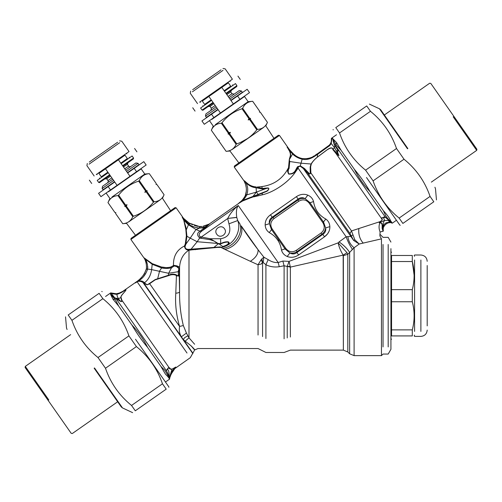 <?xml version="1.0" encoding="UTF-8"?>
<svg xmlns="http://www.w3.org/2000/svg" width="502" height="502" viewBox="0 0 502 502"><rect width="100%" height="100%" fill="white"/><g stroke="black" fill="none" stroke-linecap="round" stroke-linejoin="round"><path stroke-width="0.75" d="M218.088 109.631L201.936 120.938L204.289 124.295L220.441 112.988L208.863 96.447L221.784 87.404L202.293 101.053L204.64 104.41L205.054 104.121M231.008 100.582L237.578 95.982L239.931 99.34L220.441 112.988M233.361 103.939L221.784 87.404L227.939 83.087M228.354 82.805L230.7 86.162L230.292 86.451M230.7 86.162L224.13 90.762M239.931 99.34L249.513 92.632L247.16 89.274L237.578 95.982M202.701 100.764L202.293 101.053M211.21 99.81L204.64 104.41M388.19 244.487L388.19 346.913L388.19 244.487M383.039 244.487C383.039 235.049 383.039 235.049 383.039 244.487L383.039 346.913M166.808 369.792L167.348 369.234C168.616 369.848 169.212 372.189 169.143 376.262L166.457 370.846L167.348 369.234C167.881 368.054 168.383 367.596 168.867 367.847C169.582 369.008 170.636 369.447 172.017 369.165L175.681 367.163L174.163 369.064L190.277 357.7L194.644 349.95L198.02 348.539L258.053 348.539L265.916 352.486L284.101 352.486L290.363 350.12L343.355 350.12L347.817 351.965L349.643 353.791L354.105 355.636L381.457 355.636L383.039 354.061L388.19 354.061L390.926 349.329L390.926 248.641M391.554 329.877L412.305 329.877L412.305 335.92C414.721 335.92 414.721 335.92 412.305 335.92L391.554 335.92C391.554 340.105 391.554 340.105 391.554 335.92L391.554 255.48C391.554 251.295 391.554 251.295 391.554 255.48L412.305 255.48C414.746 255.48 414.746 255.48 412.305 255.48L412.305 261.529L414.125 275.221M412.305 329.877C414.721 320.502 414.721 311.121 412.305 301.746L412.305 289.654C414.721 280.279 414.721 270.904 412.305 261.529L391.554 261.529M391.554 301.746L412.305 301.746M391.554 289.654L412.305 289.654M414.583 259.992L414.583 331.414L414.583 259.992M427.202 265.527L427.202 325.88L427.202 265.527M231.522 90.209L230.725 91.922L226.848 94.64M213.927 103.682L210.049 106.399L208.167 106.562M230.826 100.325L242.328 92.274L241.424 90.981L239.228 90.592L229.019 97.739M216.098 106.788L205.889 113.935L205.506 116.131L217.002 108.081M241.424 90.981L229.922 99.032M217.906 109.367L206.41 117.424L205.506 116.131M215.396 124.609L248.145 101.68L244.524 96.51L211.775 119.438M248.145 101.68L252.682 101.278L259.603 111.174L259.408 112.084L260.325 112.21L259.408 112.084L259.603 111.174L252.675 101.285C247.932 101.611 244.599 103.945 242.667 108.288L242.014 108.746C233.938 111.413 227.262 116.081 221.997 122.764L221.344 123.222C216.6 123.548 213.268 125.883 211.336 130.225L218.263 140.121L219.142 140.278L218.985 141.156L226.113 151.328C230.857 151.002 234.189 148.667 236.122 144.325L236.775 143.867C244.832 141.169 251.502 136.494 256.792 129.849L256.754 129.899M221.997 122.764L228.925 132.653L228.077 134.021L228.994 134.147L236.122 144.325M236.775 143.867L229.646 133.689L230.405 132.39L228.925 132.653M249.663 119.677L256.792 129.849L257.444 129.39L250.316 119.219L248.189 119.94L248.942 118.641L242.014 108.746M248.189 119.94L250.517 118.309L248.942 118.641M250.517 118.309L250.316 119.219M242.667 108.288L249.594 118.183M259.603 111.174L259.452 112.053L260.331 112.21L267.453 122.388C265.52 126.73 262.188 129.064 257.444 129.39M273.966 138.32L265.822 125.883L267.453 122.381L260.331 112.21M247.58 138.521L240.791 142.279M232.15 149.458L263.625 127.42L232.15 149.458M209.641 120.938L213.256 126.102L211.336 130.231L218.263 140.121L219.186 140.246L218.985 141.156L226.107 151.334L229.954 150.995L238.858 162.899M229.646 133.689L228.994 134.147M230.405 132.39L228.077 134.021M221.344 123.222L228.272 133.112M192.642 89.707L220.993 69.86L192.642 89.707M192.417 91.791L223.026 70.355L192.417 91.791M222.97 68.473L225.166 68.862L232.401 79.197L199.652 102.126M226.302 93.861L236.768 86.532L236.925 85.654L235.476 83.589L224.494 91.276M211.574 100.325L200.593 108.018L202.042 110.082L202.921 110.239L213.381 102.91M236.925 85.654L225.944 93.347M213.024 102.395L202.042 110.082M128.161 162.585L127.364 164.298L123.486 167.015M110.565 176.058L106.688 178.775L104.805 178.938M127.464 172.701L138.966 164.643L138.063 163.351L135.866 162.968L125.657 170.115M112.737 179.158L102.527 186.305L102.144 188.507L113.64 180.45M138.063 163.351L126.56 171.408M114.544 181.743L103.048 189.794L102.144 188.507M112.034 196.985L144.783 174.05L141.162 168.885L108.413 191.814M144.783 174.05L149.314 173.661C144.57 173.987 141.238 176.321 139.305 180.664L138.652 181.122C130.576 183.788 123.9 188.457 118.635 195.14L117.983 195.598C113.239 195.924 109.907 198.259 107.974 202.601L114.902 212.497L115.78 212.653L115.623 213.532L122.752 223.704C127.495 223.377 130.827 221.043 132.76 216.695L133.413 216.243C141.464 213.545 148.14 208.87 153.43 202.224L153.392 202.275M118.635 195.14L125.563 205.029L124.716 206.397L125.632 206.523L132.76 216.695M133.413 216.243L126.284 206.065L127.044 204.766L125.563 205.029M146.302 192.046L153.43 202.224L154.083 201.766L146.954 191.588L144.827 192.316L145.58 191.017L138.652 181.122M144.827 192.316L147.155 190.685L145.58 191.017M147.155 190.685L146.954 191.588M139.305 180.664L146.233 190.559M156.241 183.55L156.091 184.429L156.969 184.579L156.047 184.46L156.241 183.55L149.314 173.654L156.241 183.55L156.047 184.46L156.963 184.585L164.091 194.757C162.159 199.106 158.827 201.44 154.083 201.766M170.605 210.696L162.46 198.259L164.091 194.757L156.969 184.579M128.788 221.834L160.263 199.796L128.788 221.834M106.28 193.308L109.894 198.478L107.974 202.607L114.902 212.497L115.824 212.622L115.623 213.532L122.745 223.71L126.592 223.371L135.496 235.275M126.284 206.065L125.632 206.523M127.044 204.766L124.716 206.397M117.983 195.598L124.91 205.487M89.281 162.077L117.631 142.229L89.281 162.077M89.055 164.167L119.664 142.731L89.055 164.167M119.608 140.849L121.804 141.238L129.039 151.573L96.29 174.501M122.94 166.237L133.406 158.908L133.563 158.03L132.114 155.965L121.133 163.652M108.212 172.701L97.231 180.387L98.681 182.458L99.559 182.615L110.02 175.286M133.563 158.03L122.582 165.723M109.662 174.765L98.681 182.458M383.34 210.677L370.049 191.689C365.469 183.776 360.248 176.321 354.381 169.318L341.103 150.349L335.989 144.777L332.92 139.148C333.397 142.612 333.667 142.675 334.062 143.628L334.803 145.731L336.026 146.904L337.476 149.577C338.448 150.656 338.417 151.227 337.388 151.278L337.137 151.058M318.124 153.298L329.394 145.103L330.661 143.352L331.684 140.372L331.753 138.42L332.707 138.414L332.895 139.393L332.098 138.364L331.408 138.445L331.408 138.998M331.402 138.345L336.547 134.743M331.753 138.42L331.408 138.445L331.307 140.573L331.684 140.372L331.157 143.497M335.989 144.777L336.547 142.581L333.272 139.161M336.547 142.581L341.103 150.349M390.506 220.579L390.506 220.591C389.627 218.207 387.23 214.894 383.327 210.658L385.756 215.797L387.45 218.188L389.452 220.353L390.506 220.591L392.018 222.762L390.38 222.568M391.98 222.737L390.192 222.568M390.506 220.591L389.452 220.353L390.43 221.752L391.842 222.511M381.715 231.648L383.108 231.165L382.424 228.837C381.871 228.611 382.511 224.469 382.185 224.89L381.94 223.183L379.242 222.675L380.353 221.539C382.173 220.284 382.712 219.28 381.978 218.527C381.671 217.73 382.122 217.41 383.333 217.567L385.567 217.441L391.014 222.367L387.406 222.505C386.051 222.555 384.745 223.528 383.484 225.436L383.842 224.827M382.869 227.613L382.938 227.142M383.001 226.854L383.239 226.019M385.21 224.676L386.753 223.49M385.517 224.381L387.663 223.057M387.927 222.957L390.223 222.562M391.485 222.675L389.063 222.286L388.761 220.56L384.62 220.434L379.173 222.75L380.372 221.451C382.041 220.353 382.461 219.437 381.62 218.696C381.507 217.786 382.104 217.385 383.421 217.504L383.584 217.523M389.452 222.612L389 222.675C387.676 222.618 386.076 223.723 384.187 225.988L383.522 227.444M391.422 222.342L391.867 222.612M383.622 227.161L384.501 225.517L384.187 225.988L383.484 225.436L382.85 227.858C382.995 224.043 383.584 221.57 384.62 220.434L383.421 217.504C383.779 216.795 384.563 216.782 385.774 217.479L390.43 221.752L389.834 221.652M390.142 222.568L388.021 222.926M383.189 230.167L383.302 228.284L382.85 227.858L382.386 229.1C381.802 228.78 382.405 224.639 382.066 225.172L381.771 223.359L379.907 222.788C378.721 225.605 378.778 228.686 380.083 232.024L383.315 231.089L383.183 230.092M382.806 229.326L382.794 228.786M383.246 228.605L382.838 228.033L383.12 231.165M383.17 229.866L383.17 229.533M383.208 228.931L383.17 229.42M380.083 232.024L379.882 235.927L381.457 238.858L359.206 244.01L354.105 247.756L347.817 254.313L343.355 255.669L343.355 350.12L343.161 255.116L290.363 267.108L284.101 265.765L279.263 266.719C274.437 267.415 269.988 266.75 265.916 264.723L262.565 262.031L262.565 336.566L262.565 262.05L261.398 263.97L258.053 264.78L260.852 260.136L262.565 262.031M383.302 228.284L382.85 227.858M318.4 153.123L319.404 152.47M320.935 151.472L321.644 151.008M321.738 150.945L323.388 149.809M324.65 148.899L325.359 148.379M326.011 147.895L325.616 148.19M331.257 141.382L331.157 141.94M330.749 143.177L330.561 143.553M330.46 143.735L329.394 145.103L329.626 145.687L331.188 143.44L330.661 143.352M332.92 139.148L334.018 144.143L334.062 143.628L385.567 217.441M325.409 148.341L324.361 149.113M323.508 149.728L323.169 149.966M323.068 150.035L321.443 151.14M319.322 152.526L318.161 153.273M318.287 153.838L317.571 154.315L318.287 153.838L318.086 153.323L317.415 153.756L317.766 154.183L329.626 145.687L330.887 144.036M331.408 138.521L331.408 139.01M334.018 144.143L337.589 149.841C338.417 151.29 338.254 151.604 337.112 150.782L336.754 150.725M337.112 150.782L338.85 155.626L335.631 153.01L332.839 149.602C332.581 147.437 330.623 147.557 326.965 149.954L317.346 157.182C314.478 159.51 312.47 161.795 311.322 164.022L310.625 166.777L310.895 172.939C310.154 174.332 309.019 174.294 307.481 172.826L303.327 168.49L353.672 240.483L354.814 239.761L359.206 244.01L353.69 240.502L350.898 236.423L346.142 236.768C347.792 241.493 349.9 245.685 352.46 249.356M389.276 220.654L388.843 220.365M370.049 191.689C363.724 185 358.503 177.539 354.381 169.318M302.518 158.582L302.486 158.576C308.178 159.121 313.154 157.509 317.415 153.756L316.881 154.095M302.405 158.569L302.304 159.197L302.643 158.601M309.138 158.299L310.619 157.86M312.156 157.17L313.675 156.216M313.825 156.109L314.239 155.827M315.52 154.967L317.546 153.668M293.695 154.095L293.055 153.474C295.615 156.141 298.715 157.835 302.355 158.563L302.329 158.557M302.035 158.506L301.075 158.281M299.958 157.948L299.167 157.653M298.809 157.502L298.433 157.333M295.176 155.344L293.996 154.365M293.055 153.474L292.603 153.957C295.17 156.58 298.332 158.312 302.097 159.159L302.355 158.563M301.984 158.494L301.156 158.306M294.994 155.2L294.674 154.942M293.752 154.145L293.312 153.725M293.105 153.518L292.735 153.148L292.283 153.637M383.045 231.184L382.386 229.1M331.402 138.395L331.376 139.6M314.214 155.846L313.781 156.147M308.717 158.387L306.747 158.638M329.394 145.103L329.889 144.557L329.394 145.103L329.626 145.687M317.766 154.183L317.571 154.315C313.581 157.101 308.498 160.602 302.304 159.197L302.348 159.203M380.353 221.539L351.5 230.926L354.814 239.761M380.033 222.587L379.173 222.75M334.803 145.737L334.457 147.588L338.969 155.438L333.146 149.332C332.305 147.852 331.358 146.747 326.978 149.885L317.277 157.176C314.522 159.435 312.439 161.751 311.027 164.123L310.173 166.959L310.211 173.24L310.895 172.939L351.5 230.926L349.944 233.468L353.672 240.483L354.795 239.736M381.978 218.527L381.62 218.696L335.631 153.01L335.989 152.683M292.49 153.85L292.936 153.355L289.635 149.809L289.19 150.249L292.603 153.957L289.434 159.479L290.288 156.674C291.034 155.068 290.671 152.928 289.19 150.249L291.518 152.872M300.692 158.801L299.587 158.431M294.341 155.62L293.325 154.672M245.472 195.127L245.233 195.755M246.331 191.08L245.283 195.642C243.533 199.005 241.142 201.722 238.105 203.793L242.585 201.007L266.775 191.35C268.005 190.76 270.176 187.917 267.66 187.955L256.397 192.097L246.727 194.883L245.71 194.381L245.283 195.642C243.533 199.005 241.142 201.722 238.105 203.793L243.1 200.248L258.16 194.406L256.397 192.097L256.102 187.748C252.249 187.447 248.779 185.658 245.698 182.383C244.487 180.971 244.085 180.733 244.487 181.668C246.444 185.702 246.852 189.944 245.71 194.381L245.691 194.443M256.014 186.907L255.97 186.901C252.092 186.644 248.634 184.943 245.591 181.812C244.292 180.582 243.809 180.337 244.148 181.071L234.252 167.091L279.476 135.427L288.907 148.893L287.088 147.136L289.19 150.249M381.457 355.636L381.457 238.858M363.272 243.081L363.586 243.012M350.904 236.423L352.686 234.936M310.211 173.24C310.154 174.219 309.608 174.075 308.579 172.807L307.481 172.826L349.944 233.468M308.579 172.807L304.457 168.496L303.327 168.49L300.196 166.187L298.364 166.928L297.065 168.302L298.106 168.176L296.124 171.019C289.347 181.655 274.324 192.178 262.006 194.908L253.51 196.922L253.93 196.012M304.469 168.509L303.346 168.503M244.311 181.454L245.196 183.531M245.754 185.263L246.313 188.012M246.382 189.26L246.382 189.681M246.375 190.183L246.225 192.034M246.143 192.567L246.08 192.887M245.591 181.812L245.698 182.383C247.988 186.236 248.333 190.402 246.727 194.883L246.149 196.081L245.283 195.642M247.693 190.321L247.492 192.203M247.448 192.41L247.373 192.755M247.304 193.013L247.047 193.916M244.148 181.071L244.888 182.69M245.02 183.042L245.384 184.083M245.873 185.69L246.256 187.553M246.382 189.304L246.382 189.674M246.375 190.264L246.338 190.923M279.476 135.427L278.378 135.233L270.459 140.773L234.447 165.993L234.252 167.091M304.457 168.496L300.365 165.886L297.504 166.746L295.088 170.975C293.664 173.046 291.562 174.006 288.775 173.861C287.941 171.904 288.041 170.084 289.077 168.396L289.729 161.619L289.296 159.423L290.118 156.511C290.959 154.196 289.955 151.071 287.088 147.136L288.343 148.215M297.504 166.746L298.364 166.928L298.106 168.176L346.142 236.768L339.088 241.92C343.82 245.196 347.334 248.697 349.643 252.424L349.643 353.791L349.643 252.424L347.817 254.313L347.007 252.701L343.161 255.116C340.601 250.931 338.932 246.84 338.153 242.855L289.07 261.373L282.852 261.053L278.177 262.533L279.263 266.719M243.89 198.183L242.184 200.235M241.449 200.925L238.808 203.166M200.988 226.458L200.279 226.477M288.907 148.893L289.566 149.734L288.907 148.893M289.265 150.776L288.292 149.025M289.19 168.044L288.531 167.693L289.296 159.423M289.434 161.035L289.434 160.527M296.236 250.385L321.048 233.016C324.537 230.079 325.145 226.64 322.868 222.693L309.113 203.053C306.182 199.558 302.737 198.949 298.79 201.233L273.979 218.602C270.49 221.533 269.881 224.971 272.159 228.925L285.914 248.565C288.845 252.054 292.283 252.663 296.236 250.385L297.084 251.602L321.895 234.227C324.022 232.658 325.265 230.556 325.622 227.927L323.602 222.179L309.847 202.532L305.134 198.666C302.599 198.095 300.202 198.547 297.943 200.016L273.132 217.391C271.005 218.954 269.762 221.056 269.405 223.691L271.425 229.439L285.18 249.08L289.892 252.945C292.428 253.523 294.825 253.071 297.084 251.602L296.92 252.537L322.83 234.39C325.221 232.802 326.156 230.65 325.622 227.927L329.864 226.622C329.651 223.346 328.289 220.824 325.798 219.054C318.833 215.226 314.748 209.39 313.53 201.534C312.721 198.591 310.82 196.451 307.814 195.127C303.986 193.672 300.183 194.18 296.406 196.658L298.106 199.081L272.197 217.222C269.8 218.809 268.871 220.968 269.405 223.691L265.156 224.996C265.376 228.272 266.731 230.788 269.229 232.558C276.188 236.386 280.279 242.228 281.49 250.078C282.3 253.027 284.207 255.16 287.213 256.491C291.041 257.946 294.843 257.438 298.615 254.96L296.92 252.537C294.611 254.238 292.264 254.376 289.892 252.945L287.213 256.491M321.048 233.016L321.895 234.227L322.83 234.39L324.524 236.812L327.649 233.781L328.979 231.403M298.79 201.233L297.943 200.016L298.106 199.081C300.416 197.374 302.756 197.236 305.134 198.666L307.814 195.127M273.979 218.602L273.132 217.391L272.197 217.222L270.496 214.8C266.876 217.498 265.1 220.899 265.156 224.996M258.059 195.102L258.16 194.406L266.706 191.093C267.886 190.503 270.107 187.949 267.666 188.212L262.42 188.99L256.102 187.748L255.976 186.901M267.66 187.955L262.37 188.438L256.974 187.064L257.106 187.968M246.206 182.389L248.584 184.378M249.682 185.056L250.404 185.414M296.481 168.27L297.065 168.302L295.44 171.038C294.084 173.259 291.844 174.276 288.706 174.087C287.332 171.753 287.232 169.739 288.418 168.044L288.531 167.693L288.361 168.001C282.708 178.75 273.86 184.943 261.824 186.587L256.974 187.064M199.162 226.452L189.524 223.233L192.523 224.714M195.529 225.812L197.28 226.226M199.125 226.452L200.311 226.477M201.239 226.446L201.71 226.415M191.475 225.844L194.763 227.211L198.61 228.015L199.639 228.015L199.539 226.471L200.103 226.477L199.3 226.458M222.907 246.746C225.668 246.074 231.372 243.294 228.228 241.838C225.825 241.625 223.29 242.24 220.629 243.683L197.179 241.738L190.233 238.149L196.006 229.514L199.639 228.015L201.71 227.902L199.639 228.015C195.391 227.707 191.927 226.534 189.248 224.494L189.674 223.315M189.712 223.334L192.492 224.701M194.305 225.417L196.809 226.132M197.33 226.233L198.328 226.383M201.71 227.902L203.009 227.506L201.71 227.902L201.691 226.96M256.397 192.097L252.305 197.273L250.994 197.681M246.131 196.119L242.56 201.02M246.105 196.163L245.641 196.922M245.591 196.997L243.282 200.041M207.803 224.833L203.73 226.132M217.586 243.181L210.332 238.739L200.43 236.862C198.491 235.3 198.861 233.443 201.547 231.296L209.497 223.967L203.034 226.251M351.689 250.027L352.404 249.394M204.264 227.739L200.229 228.008L200.103 226.477M206.648 226.458L205.72 226.59L209.497 223.967M204.264 227.732L205.72 226.59L203.009 227.506L202.94 226.27M219.06 243.74L218.295 243.803L214.279 247.122M220.673 243.934L219.073 243.959L222.769 246.52C227.387 245.12 229.163 243.652 228.09 242.115C225.982 241.977 223.509 242.585 220.673 243.934L220.629 238.739L210.332 238.739L210.112 239.699L199.865 238.105C196.803 235.3 196.872 232.997 200.06 231.184L196.006 229.514L188.288 224.658L183.757 220.089L185.941 227.4L186.926 236.16L185.865 244.085L185.32 243.828L184.485 245.986L185.075 246.356C185.056 248.49 186.311 249.488 188.852 249.35L220.591 246.909M290.363 267.108L290.363 337.037C290.363 354.148 290.363 354.148 290.363 337.037L290.363 267.108L290.212 266.518L287.226 266.355L289.07 261.373L290.212 266.518M347.007 252.701L338.153 242.855L339.088 241.92M309.113 203.053L313.53 201.534M322.868 222.693L325.798 219.054M285.914 248.565L281.49 250.078M272.159 228.925L269.229 232.558M347.867 236.586C348.495 241.236 350.572 244.963 354.105 247.756L354.105 355.636L354.105 247.756M188.551 222.656L189.561 223.252M183.657 218.527L189.003 222.932L188.721 224.118L189.166 224.432L188.721 224.118L189.166 224.432L189.549 223.302M216.757 234.221C213.043 229.37 221.219 223.641 224.507 228.793C228.222 233.637 220.039 239.366 216.757 234.221M265.52 221.79L265.288 222.963M278.001 240.025L278.459 240.822M290.639 257.269L291.273 257.3M329.5 229.822L329.739 228.655M237.553 204.258L237.885 203.994M208.694 224.413L237.923 203.956M250.805 197.738L250.191 197.932M248.785 198.378L248.183 198.579M204.496 228.391L205.324 227.644L204.27 227.739L200.524 230.864L201.942 230.939L238.255 205.513C233.725 209.158 230.211 213.463 227.72 218.433L236.768 217.46L237.728 220.541C241.87 231.108 233.374 246.099 220.629 247.392L217.623 247.392L220.629 247.179L222.631 248.333C234.139 246.928 243.495 233.637 239.893 223.792L237.728 220.541L228.962 223.81C231.428 232.363 228.648 237.339 220.629 238.739M200.06 231.19L200.524 230.864M201.547 231.296L200.06 231.184M217.899 244.223L218.414 243.552L217.19 243.288L214.323 241.155L210.112 239.699M228.962 223.81L227.676 218.539L201.421 236.919L201.07 238.394M200.43 236.862L197.179 241.738L190.848 249.444L190.911 250.052L188.997 250.134L217.623 247.392L217.554 247.04M282.852 261.053L284.101 265.765L284.101 338.812C284.101 356.702 284.101 356.702 284.101 338.812L284.101 265.765M298.615 254.96L324.524 236.812C328.145 234.114 329.927 230.719 329.864 226.622M263.199 262.201L263.876 257.181L268.168 259.628C271.463 261.824 274.795 262.791 278.177 262.533L238.255 205.513C236.486 208.035 235.984 211.982 236.749 217.347L236.768 217.46M187.748 223.597L188.068 223.785M145.128 258.568L145.329 258.762C144.369 257.833 144.068 257.777 144.438 258.58L130.89 239.46L176.114 207.797L183.713 218.59L188.514 222.637M189.003 222.932L183.13 217.968M185.916 244.041L190.233 238.149L186.361 235.902L185.84 229.508L186.33 229.753L188.721 224.118L182.979 218.508L183.751 220.089L185.84 229.483M183.694 218.571L183.105 217.937C182.132 216.851 182.088 217.04 182.979 218.508L183.512 219.926M176.114 207.797L175.016 207.608L134.373 236.059L131.085 238.362L130.89 239.46M268.168 259.628L265.916 264.723L265.916 338.543C265.916 356.778 265.916 356.778 265.916 338.543L265.916 264.723M262.615 262L261.862 258.9L263.876 257.181L258.091 249.783C251.471 241.155 245.848 233.179 241.211 225.869L258.091 249.783C258.266 253.999 255.687 257.84 250.347 261.291L222.631 248.333M179.195 272.517L179.001 268.231L178.329 271.638L178.329 275.178C178.292 277.242 179.691 275.799 179.321 273.929L178.957 268.589L176.516 266.506L174.207 265.978L171.464 267.848C167.85 268.601 164.562 268.626 161.613 267.924L152.301 264.341L145.429 259.201C144.538 258.128 144.325 258.122 144.783 259.183L145.047 259.835L144.783 259.183C146.17 262.195 146.703 265.401 146.377 268.802L147.575 269.059C147.814 265.213 147.099 261.931 145.429 259.201L145.335 258.762L152.269 263.657L151.629 269.612L147.575 269.059L147.494 269.423L146.327 269.041L146.396 268.708M178.919 268.821L178.191 271.701L179.333 270.816M169.896 267.397L172.977 265.909M182.86 217.617C182.019 216.663 181.988 216.92 182.766 218.383M186.393 234.396L186.355 234.032M178.329 271.645L178.329 275.178C177.564 276.156 176.93 276.282 176.428 275.56C174.282 274.305 171.558 274.362 168.258 275.73L155.124 279.884L149.276 283.963L147.092 284.835L143.415 283.002L144.074 283.511L145.034 283.398L144.513 282.783C143.064 281.057 140.893 280.524 137.987 281.195C142.48 278.761 145.649 274.832 147.494 269.423L147.362 269.881M175.788 293.212C177.984 293.005 179.245 292.578 179.572 291.919C179.421 303.484 180.676 314.691 183.337 325.547L179.565 326.425C176.284 315.124 175.022 304.055 175.788 293.212L176.428 275.56L176.974 275.234C177.181 276.094 177.582 276.087 178.179 275.209L178.593 274.908C178.511 276.909 179.509 276.006 179.239 274.205M179.001 268.231L176.829 265.84L173.824 265.357L173.485 265.495L173.999 266.142M186.361 235.902L185.32 243.828M179.264 269.988L179.572 267.001L176.829 265.84L176.516 266.506M174.207 265.978L173.479 265.32C173.209 256.208 176.88 249.764 184.485 245.986C184.78 248.76 186.267 250.14 188.965 250.134C183.293 253.717 180.162 259.339 179.572 267.001L179.572 291.919L179.227 273.697M190.233 238.149L185.947 244.06L185.075 246.356M261.862 258.9L260.852 260.136M178.185 271.701L168.628 273.276L171.464 267.848L171.113 266.976C167.819 267.798 164.612 267.811 161.493 267.02L161.613 267.917L159.586 271.03L157.603 278.968M162.146 267.077L164.474 267.371M165.12 267.459L165.767 267.547M166.683 267.641L168.333 267.66M161.493 267.02L152.269 263.657M153.323 264.24L156.831 265.853M217.623 247.392L212.716 247.568M212.616 247.574L211.85 247.63M211.643 247.649L211.267 247.681M210.89 247.712L207.533 248.044M206.065 248.208L205.331 248.302M197.587 249.375L196.79 249.475M195.811 249.594L195.159 249.67M188.896 249.356L188.965 250.134L188.852 249.35M258.053 264.818L258.053 335.029L258.053 264.78L250.347 261.291M144.683 259.164L145.097 259.973M176.974 275.234C174.389 273.753 171.502 273.772 168.321 275.303L155.174 279.57L149.176 283.643L149.527 283.523L179.565 326.425C178.907 330.391 179.503 333.836 181.366 336.767L186.437 333.102L188.997 337.821L194.619 344.253M147.626 268.771L147.726 267.597M147.732 267.591L147.745 266.656M147.419 264.447L146.571 261.881M146.502 261.705L146.189 260.889M146.176 260.858L145.718 259.798M146.415 268.576L146.49 267.911M146.295 264.316L146.239 263.989M146.151 263.525L145.894 262.414M145.567 261.322L145.36 260.701M146.433 268.451L146.358 268.903L147.544 269.21M145.58 261.347L145.8 262.082M146.088 263.249L146.195 263.763M146.515 266.267L146.509 267.685M146.496 267.892L146.446 268.357M149.176 283.643L147.237 284.772L145.034 283.398M183.368 339.616L185.138 341.197C195.786 348.783 197.066 353.659 191.344 345.991L191.582 346.223M185.138 341.197L188.997 337.821L188.997 250.134M183.337 325.547L186.437 333.102M144.074 283.511L183.33 339.578C196 357.662 196 357.662 183.337 339.578L184.648 337.651L187.848 335.8M144.425 273.621L146.358 268.903M144.551 282.839L143.365 282.959C141.922 281.509 140.045 281.013 137.755 281.471L139.506 280.21M143.497 276.797L146.176 272.567M146.433 272.053L147.224 270.296M173.592 369.742L175.367 367.815L174.25 368.581C172.249 370.645 171.094 372.402 170.78 373.852L170.724 374.028M175.154 368.098L171.069 374.247L170.78 373.852L169.996 375.791L172.017 369.165L175.75 367.062L174.414 368.819M174.652 368.537L173.341 370.068M172.958 370.595L170.686 375.301M175.851 367.062L172.073 371.166M171.835 371.568L169.996 375.791L169.607 378.276L170.04 376.142M170.09 376.563L169.958 377.309M171.069 374.247L169.946 377.335M137.749 280.894L139.016 279.809M139.907 279.012L140.604 278.365M140.824 278.146L141.733 277.198M142.995 275.705L144.645 273.239M137.786 280.863L138.282 280.442M139.82 279.093L140.717 278.252M140.773 278.196L142.53 276.282M136.506 281.923L136.312 282.061C134.806 283.297 135.082 283.21 137.128 281.798L137.987 281.195L137.102 281.735C135.094 283.191 134.894 283.253 136.506 281.923C141.175 278.779 144.45 274.487 146.327 269.041M137.51 281.095L136.902 281.578M143.152 282.783L192.868 353.628L143.415 283.002M172.6 371.135L171.119 374.122M170.322 375.126L170.241 376.525M169.933 377.366L169.563 378.376L169.632 377.51L169.469 378.251L169.061 377.021C168.415 374.567 167.542 372.553 166.444 370.991L166.89 369.516M118.773 293.319L125.607 289.955M105.564 296.481L110.678 292.898L116.313 293.77L118.202 293.494L118.416 293.871L125.908 289.786M118.61 293.802L119.884 293.262M120.267 293.08L121.057 292.666M121.107 292.641L121.672 292.333M121.817 292.252L122.852 291.662M123.467 291.311L123.994 291.009M110.81 292.923L111.444 293.055L111.212 293.494L116.42 294.272L116.313 293.77L119.765 292.955M125.977 289.836C125.751 291.317 120.273 295.596 120.882 297.636L121.566 300.384C122.582 302.706 120.21 301.031 119.413 300.114L116.138 298.74L110.553 294.505L115.184 299.387L118.673 306.094L132.553 325.942M119.313 300.033L118.767 300.165M169.143 376.262L169.889 376.324M125.676 289.899L125.149 290.162M124.295 290.62L126.015 289.817C125.839 291.235 120.304 295.678 121.082 297.51L121.773 299.832M123.938 290.846L121.917 291.938M116.42 294.272L117.016 294.228C116.891 295.433 117.368 296.914 118.447 298.677L121.064 297.485M136.312 282.061L136.946 281.54M122.852 291.436L123.461 291.11M168.867 367.847L169.099 367.64C169.808 368.813 170.824 369.271 172.142 369.02L171.904 369.108M175.367 367.815L175.713 367.546L175.367 367.815M171.709 369.165L171.314 369.277M170.059 368.23L169.105 367.64L121.892 300.221C122.689 302.693 119.802 301.225 118.88 300.278L115.799 298.659L113.709 296.782M121.566 300.384L121.892 300.221M169.739 377.899L169.588 379.117L165.453 382.009M169.802 377.736L169.651 378.508M117.117 293.726L117.016 294.228L117.876 294.046M115.115 298.012L118.447 298.677L119.376 300.083L118.836 300.246M116.138 298.74L166.457 370.846M167.505 368.857L169.099 367.64M169.481 378.797L169.061 377.021M169.111 376.807L167.913 375.471L167.812 376.582L169.456 378.841M169.632 377.51L169.35 378.42M111.444 293.055L113.992 293.557M111.212 293.494L114.036 296.864L110.484 294.304L110.735 293.394L111.212 293.494L110.735 293.394L110.867 292.936L110.735 293.394L113.967 294.009M114.927 294.159L116.213 294.266M118.673 306.094L112.931 299.161L110.835 294.912M147.619 347.434C143.49 339.208 138.27 331.753 131.951 325.064C136.531 332.97 141.752 340.431 147.619 347.434L160.897 366.404L164.781 370.288L167.913 375.471M167.812 376.582L165.472 374.191L160.897 366.404M114.726 182L98.574 193.314L100.927 196.671L117.079 185.363L105.502 168.823L118.422 159.78L98.932 173.422L101.278 176.786L101.693 176.497M127.646 172.958L134.216 168.358L136.569 171.715L117.079 185.363M129.999 176.315L118.422 159.78L124.578 155.463M124.985 155.174L127.339 158.538L126.931 158.827M127.339 158.538L120.769 163.137M136.569 171.715L146.151 165.007L143.798 161.65L134.216 168.358M99.34 173.14L98.932 173.422M107.848 172.186L101.278 176.786M94.156 368.198L121.239 406.877L94.156 368.198M162.466 383.792L166.212 389.15C169.776 386.653 169.776 386.653 166.212 389.15L135.289 410.805C131.725 413.297 131.725 413.297 135.289 410.805L131.537 405.453L162.466 383.792C157.346 368.901 148.661 356.495 136.412 346.587L128.914 335.882C123.793 320.985 115.109 308.586 102.866 298.677L99.114 293.319C102.678 290.827 102.678 290.827 99.114 293.319L68.19 314.98L71.937 320.332C77.063 335.229 85.742 347.629 97.99 357.537L105.489 368.248C110.609 383.139 119.294 395.545 131.537 405.453M68.19 314.98C64.626 317.471 64.626 317.471 68.19 314.98M135.509 339.245L168.829 386.829L135.509 339.245M102.866 298.677L71.937 320.332M97.99 357.537L128.914 335.882M136.412 346.587L105.489 368.248M407.844 148.554L380.761 109.875L407.844 148.554M339.534 132.961L335.788 127.602C332.224 130.1 332.224 130.1 335.788 127.602L366.711 105.947C370.275 103.456 370.275 103.456 366.711 105.947L370.463 111.3L339.534 132.961C344.654 147.852 353.339 160.257 365.588 170.165L373.086 180.871C378.207 195.767 386.891 208.167 399.134 218.075L402.886 223.434C399.322 225.925 399.322 225.925 402.886 223.434L433.81 201.773L430.063 196.42C424.937 181.523 416.258 169.124 404.01 159.216L396.511 148.504C391.391 133.614 382.706 121.208 370.463 111.3M433.81 201.773C437.374 199.281 437.374 199.281 433.81 201.773M366.491 177.507L399.812 225.091L366.491 177.507M399.134 218.075L430.063 196.42M404.01 159.216L373.086 180.871M365.588 170.165L396.511 148.504M70.65 334.627L25.295 366.385L25.1 367.502L71.196 433.333L72.313 433.527L117.663 401.769M48.807 399.956L25.295 366.385L48.807 399.956M431.35 182.126L476.705 150.368L476.9 149.251L430.804 83.42L429.687 83.225L384.337 114.983M453.193 116.797L476.705 150.368L453.193 116.797M211.518 114.23L213.871 117.587M420.889 259.992L420.889 331.414L420.889 259.992M230.725 91.922L231.987 93.73L228.115 96.447M215.195 105.495L211.317 108.206L210.049 106.399M127.364 164.298L128.625 166.106L124.753 168.823M111.833 177.871L107.955 180.582L106.688 178.775M389 222.675L387.406 222.505M383.29 230.675L383.409 231.033L383.29 230.675M317.415 153.756L317.571 154.315L317.415 153.756M332.839 149.602L334.457 147.588L331.188 143.44M317.571 154.315L317.346 157.182M300.196 166.187L300.993 163.2L311.322 164.028M358.823 228.561C358.315 234.34 359.771 239.184 363.191 243.1M310.173 166.959L310.625 166.777M289.409 161.456L300.993 163.2L302.166 159.178M347.817 254.313L347.817 351.965L347.817 254.313M246.356 195.692L245.434 195.24M287.232 266.487L287.232 337.934C287.232 355.422 287.232 355.422 287.232 337.934L287.232 266.487M261.824 186.587L262.42 188.99M295.088 170.975L296.124 171.019M289.077 168.396L288.361 168.001M262.006 194.908L262.533 192.812M238.519 203.661L238.105 203.793M296.406 196.658L270.496 214.8M227.72 218.433L236.749 217.347M185.583 227.218L185.941 227.4M173.485 265.495L171.113 266.976M214.348 247.473L214.285 247.128M197.951 249.331L197.713 248.791M241.211 225.869C244.487 235.036 235.601 247.674 224.72 249.331M168.258 275.73L168.628 273.276L151.629 269.612C150.795 275.309 148.423 279.702 144.513 282.783L143.365 282.959M155.174 279.57L155.124 279.884M137.128 281.798L187.008 353.031M119.413 300.114L118.88 300.278M112.931 299.161L115.184 299.387M108.156 186.606L110.509 189.963M94.508 367.953L122.513 407.944L94.508 367.953M407.492 148.799L379.487 108.808L407.492 148.799M240.282 79.454L237.929 76.097M192.712 107.761L195.065 111.118M390.926 242.077L388.19 237.339L383.039 237.339L379.882 234.189M390.926 251.697L391.554 252.324M390.926 339.71L391.554 339.076M414.125 255.48L414.583 256.271M414.125 335.92L414.583 335.135M414.583 336.396L420.889 336.396C424.717 336.014 426.819 333.912 427.202 330.084M414.583 255.01L420.889 255.01C424.717 255.386 426.819 257.488 427.202 261.316M231.987 93.73L234.189 94.119M211.317 108.206L210.928 110.402M197.518 103.625L190.277 93.284L190.666 91.088M232.89 85.396L232.533 84.882M230.18 81.525L229.816 81.004M203.178 106.204L202.814 105.69M200.461 102.333L200.103 101.812M128.625 166.106C128.656 166.702 129.384 166.833 130.827 166.495M107.955 180.582C108.507 180.814 108.376 181.542 107.566 182.778M94.156 175.995L86.915 165.66L87.304 163.464M129.529 157.772L129.171 157.258M126.818 153.894L126.454 153.38M99.816 178.58L99.452 178.066M97.099 174.702L96.742 174.188M396.436 220.271L392.3 223.17L391.096 222.775M122.162 291.787L137.322 281.195M136.92 151.83L134.567 148.466M89.35 180.13L91.703 183.494M132.635 412.663L122.513 407.944L121.239 406.877M65.536 316.837L66.509 327.963L67.073 329.519M168.829 386.829L168.867 387.293M102.188 291.662L101.768 291.461M369.365 104.09L379.487 108.808L380.761 109.875M436.464 199.915L435.491 188.79L434.927 187.233M333.171 129.924L333.133 129.46M399.812 225.091L400.232 225.291"/></g></svg>
